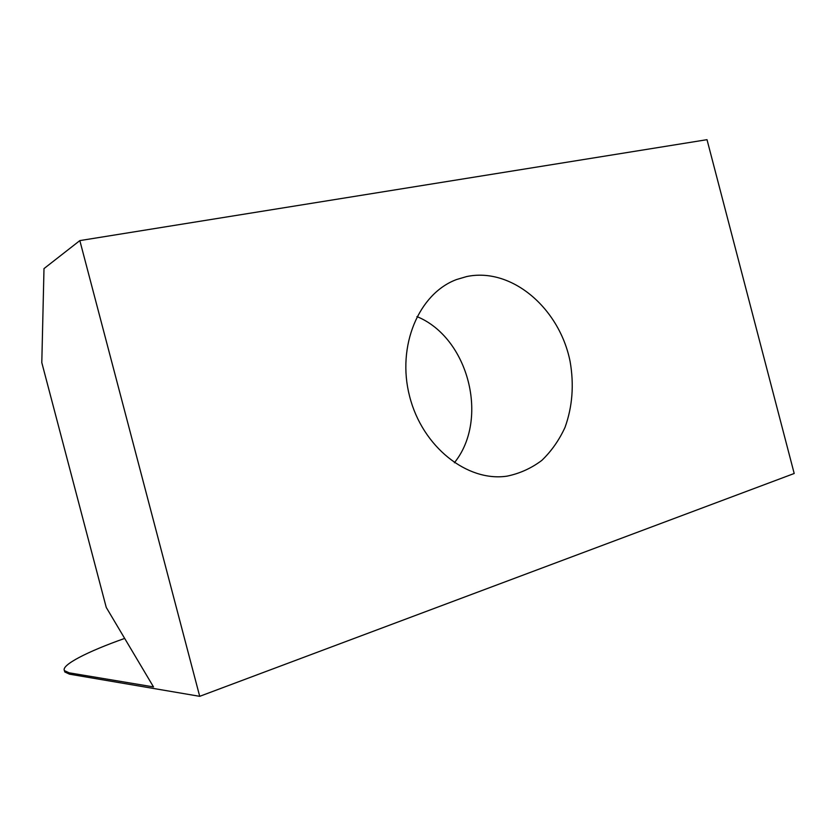 <?xml version="1.0" encoding="UTF-8"?>
<svg xmlns="http://www.w3.org/2000/svg" width="836" height="836" viewBox="0 0 836 836"><rect width="100%" height="100%" fill="white"/><g stroke="black" fill="none" stroke-linecap="round" stroke-linejoin="round"><path stroke-width="1.25" d="M124.679 638.422C87.728 651.432 60.913 665.111 64.424 670.639L69.179 672.823L153.511 686.92L106.245 607.417L41.8 362.615L43.994 268.596L79.838 240.601L199.71 696.325L69.534 674.182L64.78 671.966L64.487 670.869M199.71 696.325L794.2 473.489L707.005 139.675L79.838 240.601M466.624 276.57C511.642 267.018 559.577 308.244 570.121 361.57C574.144 384.717 572.451 406.63 565.052 427.311C559.159 440.164 551.405 451.189 541.822 460.396C531.341 468.275 519.752 473.531 507.055 476.144C467.251 482.184 422.326 446.821 409.609 396.337C396.483 345.958 418.878 293.352 456.686 279.496L466.624 276.57M454.387 462.736C489.499 419.358 468.599 337.734 416.945 316.583M69.534 674.182L69.179 672.823M64.78 671.966L64.424 670.639"/></g></svg>
